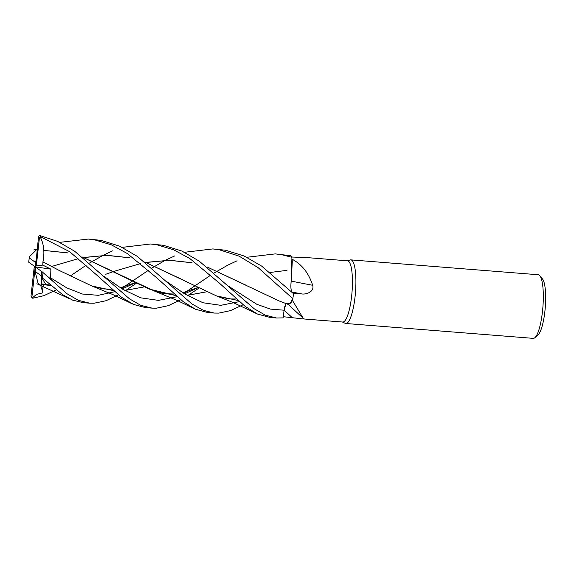 <?xml version="1.0" encoding="UTF-8"?>
<svg xmlns="http://www.w3.org/2000/svg" width="574" height="574" viewBox="0 0 574 574"><rect width="100%" height="100%" fill="white"/><g stroke="black" fill="none" stroke-linecap="round" stroke-linejoin="round"><path stroke-width="0.86" d="M293.802 294.003L291.929 291.965C290.86 290.222 290.609 286.605 291.176 281.117C290.609 286.605 290.86 290.222 291.929 291.965L293.802 294.003M246.842 257.281L275.276 253.887L281.569 254.677L291.929 257.288L291.147 281.21L292.116 259.24A30.709 6.91 -85.5 0 1 292.123 259.254C301.773 264.255 308.625 272.93 312.679 285.278C314.581 291.319 306.925 294.591 302.003 293.974L293.3 293.458L291.936 291.965C290.875 290.214 290.623 286.562 291.205 281.016M291.104 302.498A25.385 5.711 -85.5 0 0 291.556 301.694A25.385 5.711 -85.5 0 0 292.266 300.152L303.187 318.211L303.976 318.785L303.395 318.929L342.714 322.043A30.709 6.91 -85.5 0 0 351.848 294.06A30.709 6.91 -85.5 0 0 348.483 261.177A30.709 6.91 -85.5 0 0 347.571 260.818L308.252 257.697L291.786 257.009M207.063 266.924L278.935 300.869L288.22 304.414L291.556 301.694L292.274 300.123A30.709 6.91 -85.5 0 0 292.274 300.116A30.709 6.91 -85.5 0 1 292.266 300.152M303.395 318.929L283.283 316.712L284.108 310.211L285.996 303.531L284.223 309.314M342.427 322.021L345.218 323.334A31.907 7.175 -85.5 0 0 345.813 323.492A31.907 7.175 -85.5 0 0 355.299 294.412A31.907 7.175 -85.5 0 0 351.805 260.252A31.907 7.175 -85.5 0 0 350.858 259.878A31.907 7.175 -85.5 0 0 350.248 259.943L347.277 260.797M345.813 323.492L533.217 338.359A31.907 7.175 -85.5 0 0 534.939 337.627A31.907 7.175 -85.5 0 0 542.896 307.119A31.907 7.175 -85.5 0 0 539.847 275.735A31.907 7.175 -85.5 0 0 539.208 275.111A31.907 7.175 -85.5 0 0 538.261 274.745L350.858 259.878M534.939 337.627L538.118 334.764A28.714 6.458 -85.5 0 0 545.278 307.305A28.714 6.458 -85.5 0 0 542.538 279.057L539.847 275.735M283.283 316.719L284.101 310.211L283.133 317.881L276.589 318.003L265.41 315.212L254.289 308.819L199.214 261.12L181.85 251.039L163.411 245.306L150.56 243.993L156.989 244.797L173.649 249.805L189.822 258.537L219.139 282.903L245.184 306.416L257.453 314.043L270.232 317.494L276.589 318.003M291.205 281.102A540.163 126.28 -163 0 0 312.679 285.278M291.19 281.195L292.274 261.887A25.385 5.711 -85.5 0 0 292.123 259.254M292.274 261.887L292.116 259.24M184.527 252.287L212.839 248.929L219.175 249.733L239.1 256.14L258.149 267.663L292.826 298.652L292.274 300.123M284.474 307.865L284.891 306.093M56.137 289.956L43.897 295.667L32.74 298.243L31.907 297.468L32.747 298.243M69.992 276.187L86.165 265.224M89.594 263.021L102.997 255.416M103.055 255.38L112.49 250.881M122.162 247.372L150.56 243.993M243.067 304.787L230.533 310.606L218.787 313.117L214.246 313.06L203.239 310.29L191.931 303.94L137.186 256.291L119.672 246.174L100.995 240.355L88.346 239.057L94.602 239.846L111.27 244.789L127.227 253.478L156.881 277.938L183.149 301.615L195.461 309.243L207.853 312.55M60.492 242.271L88.346 239.057M211.01 312.643L212.237 312.6M287.05 303.309L289.841 304.048L292.812 298.674A31.907 7.175 -85.5 0 0 293.544 293.716L261.658 266.099L244.151 256.026L225.726 250.25L212.925 248.937M118.423 294.857L106.039 300.733L94.05 303.23L89.63 303.172L78.265 300.295L66.971 293.723L41.852 271.545M38.723 283.714L38.114 283.57L35.1 271.38L41.177 275.778L41.637 277.378L62.674 294.699L72.69 300.159L83.302 302.67L89.63 303.172M291.929 257.288A31.907 7.175 -85.5 0 0 290.932 255.767L275.276 253.887M180.753 299.75L168.297 305.677L156.465 308.181L152.053 308.123L140.795 305.346L129.616 298.932L74.649 251.233L57.579 241.353L40.029 235.641L39.175 235.735L38.551 236.581L35.1 271.38M42.928 272.521L52.334 280.399L50.612 277.845L50.878 269.141L42.763 265.109L36.32 265.877L39.448 237.564L41.063 236.976L69.619 251.677L96.576 274.889L121.466 297.246L133.563 304.442L145.509 307.607L152.053 308.123M148.802 307.707L150.051 307.671M43.588 284.74L42.541 289.454L42.907 292.805L36.535 294.39L32.18 298.035L31.893 297.117L35.222 266.853L34.124 267.821L30.996 296.141L32.244 298.093M84.852 257.353L107.345 255.337L129.674 257.769M144.756 262.017L216.455 295.897L237.923 300.46M51.696 266.458L78.057 258.731M83.158 257.683L83.833 257.561M83.876 257.554L106.635 255.358L129.781 257.819M144.827 262.067L183.989 280.385M166.618 281.554L185.194 294.211L203.002 302.756L220.775 305.325L239.286 301.659L220.775 305.325L203.002 302.756L185.194 294.211L166.618 281.554M42.899 261.88L42.942 261.866C44.801 252.194 43.875 243.85 40.158 236.847M42.942 261.866L58.993 270.34L91.976 286.046L113.415 290.58M124.809 290.48L144.103 286.928M183.831 293.357L210.837 275.082M214.253 272.944L227.498 265.31M227.541 265.281L237.076 260.783M42.763 265.109L42.935 261.873L58.842 270.261M50.612 277.845L66.742 287.854L82.441 294.031L98.254 295.316L114.721 291.714M122.205 288.923L135.478 282.738M290.968 291.276L291.936 291.965M42.34 271.983L35.222 266.853L35.344 262.318L35.882 260.883M136.418 283.212L125.914 290.358M125.871 290.387L125.29 290.76M198.776 288.213L188.157 295.287M188.093 295.33L187.562 295.66M286.978 270.368L270.799 272.377M270.756 272.385L270.081 272.514M206.453 291.829L187.095 295.38M175.579 295.481L149.247 289.074L82.355 257.052M67.603 252.904L43.839 250.415M104.016 276.431L122.678 289.21L140.558 297.806L158.431 300.381L177.029 296.715L158.431 300.381L140.558 297.806L122.678 289.21L104.016 276.431M184.541 293.802L197.836 287.746L184.541 293.802M37.174 249.145L29.74 256.391L29.267 257.92A30.709 6.91 -85.5 0 0 28.722 262.21L35.222 266.853L36.32 265.877M43.839 250.386L67.51 252.854M82.297 257.001L154.248 290.953L175.615 295.51M187.153 295.409L206.482 291.843M41.314 284.281L50.928 285.587M105.774 274.279L114.039 271.358L140.429 263.638M145.473 262.598L146.04 262.497M146.097 262.483L169.481 260.295L192.103 262.784M207.114 266.96L245.916 285.163M284.101 310.211L270.426 309.099L256.851 304.306L228.717 286.297L256.851 304.306L270.426 309.099L284.101 310.211A537.659 466.397 -106.8 0 1 292.001 317.444M121.523 288.5L148.501 270.239M151.916 268.058L165.168 260.352M165.247 260.316L174.855 255.861M38.709 283.649L38.731 283.735C41.163 286.742 42.124 284.525 41.615 277.091M41.306 284.309L50.971 285.63M147.145 262.268L169.646 260.266L191.967 262.713M42.907 292.805L40.625 285.106M41.651 277.551L45.705 284.302M35.344 262.318L29.267 257.92M35.222 266.853L50.878 269.141M291.987 292.023A537.659 125.692 -163 0 0 302.003 293.974M42.361 277.622A31.907 7.175 -85.5 0 0 43.043 272.636M41.063 236.976A31.907 7.175 -85.5 0 0 40.029 235.641M30.996 296.141A30.709 6.91 -85.5 0 0 31.886 297.11A30.709 6.91 -85.5 0 0 31.893 297.117M38.566 236.596A30.709 6.91 -85.5 0 0 38.551 236.581A30.709 6.91 -85.5 0 1 39.448 237.564M41.177 275.778A30.709 6.91 -85.5 0 0 41.723 271.488M287.725 304.019L303.187 318.211M214.246 313.06L207.795 312.543M216.455 295.897L233.159 302.555L257.009 313.827M236.316 298.997L229.822 298.939L219.964 297.002M91.976 286.046L112.626 294.484L132.415 303.919M135.285 282.638L120.432 287.811M111.758 289.117L104.138 288.952L95.313 287.122M197.628 287.646L182.833 292.726M173.972 294.075L163.906 293.551L157.764 292.08M37.181 249.08L33.723 249.97M154.248 290.953L177.266 300.511L194.593 308.841M49.371 284.173L45.669 284.252M45.203 284.238L41.421 283.965M36.844 283.75L70.035 298.997M28.7 262.146L29.252 257.783"/></g></svg>
